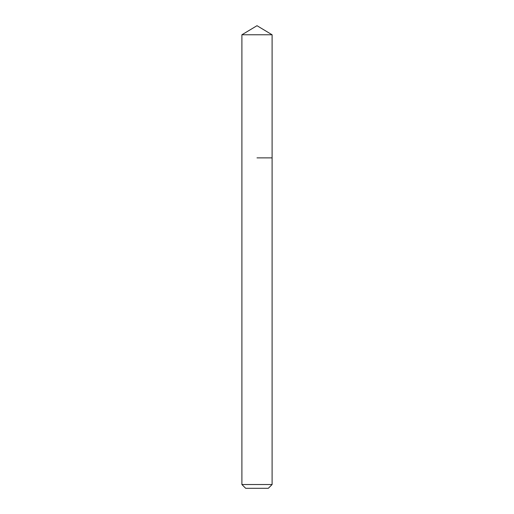 <?xml version="1.0" encoding="UTF-8"?>
<svg xmlns="http://www.w3.org/2000/svg" width="514" height="514" viewBox="0 0 514 514"><rect width="100%" height="100%" fill="white"/><g stroke="black" fill="none" stroke-linecap="round" stroke-linejoin="round"><path stroke-width="0.77" d="M272.105 484.522L241.895 484.522L245.673 488.3L268.327 488.3L272.105 484.522L272.105 34.779L241.895 34.779L257 25.7L272.105 34.779M257 157.869L272.105 157.869L257 157.869M241.895 484.522L241.895 34.779"/></g></svg>
